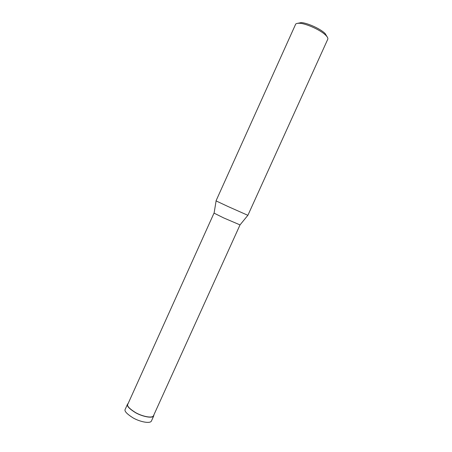 <?xml version="1.0" encoding="UTF-8"?>
<svg xmlns="http://www.w3.org/2000/svg" width="452" height="452" viewBox="0 0 452 452"><rect width="100%" height="100%" fill="white"/><g stroke="black" fill="none" stroke-linecap="round" stroke-linejoin="round"><path stroke-width="0.68" d="M153.9 414.851L153.725 415.93C152.392 418.688 142.222 416.518 135.493 412.67C129.018 408.585 126.379 405.721 127.577 404.065L128.182 403.433M240.023 224.904L153.465 415.806C152.154 418.512 142.194 416.382 135.6 412.608C129.255 408.608 126.667 405.8 127.843 404.184L214.016 213.112L223.599 217.875L240.023 224.904L247.854 215.321M299.49 23.278C304.371 23.176 319.383 29.064 325.649 35.143C327.395 36.849 328.112 38.183 327.807 39.154L247.882 215.327L227.887 206.451L216.016 200.874L295.512 24.504C295.715 23.606 297.043 23.199 299.49 23.278L301.139 22.623L297.778 23.295M327.141 36.844L325.09 33.488C319.349 27.9 305.631 22.527 301.139 22.623M153.725 415.93L151.392 421.083C150.024 423.908 139.837 421.789 133.12 417.925C126.656 413.817 124.034 410.919 125.255 409.224L127.577 404.065M214.095 213.112L216.096 200.937M325.649 35.143L325.09 33.488"/></g></svg>
